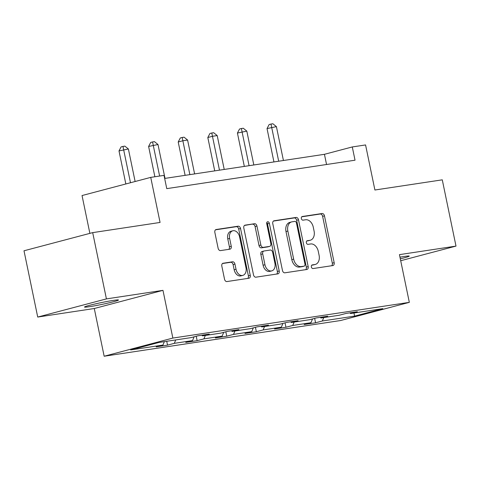 <?xml version="1.0" encoding="UTF-8"?>
<svg xmlns="http://www.w3.org/2000/svg" width="480" height="480" viewBox="0 0 480 480"><rect width="100%" height="100%" fill="white"/><g stroke="black" fill="none" stroke-linecap="round" stroke-linejoin="round"><path stroke-width="0.72" d="M311.37 266.928A1.86 1.314 75.2 0 0 313.05 268.554L332.844 265.566A2.664 1.878 75.2 0 0 332.988 265.536A2.664 1.878 75.2 0 0 334.17 262.68L324.468 215.844A2.664 1.878 75.2 0 0 322.068 213.522L302.274 216.51A1.86 1.314 75.2 0 0 302.178 216.534A1.86 1.314 75.2 0 0 301.35 218.532A1.86 1.314 75.2 0 0 303.03 220.158L305.592 219.768A8.514 6.012 75.2 0 1 313.278 227.196L314.082 231.096A8.514 6.012 75.2 0 1 310.296 240.234A8.514 6.012 75.2 0 1 309.846 240.324L307.284 240.714A1.86 1.314 75.2 0 0 307.188 240.732A1.86 1.314 75.2 0 0 306.36 242.73A1.86 1.314 75.2 0 0 308.04 244.356L310.602 243.966A8.514 6.012 75.2 0 1 318.288 251.394L319.092 255.294A8.514 6.012 75.2 0 1 315.312 264.432A8.514 6.012 75.2 0 1 314.856 264.522L312.294 264.912A1.86 1.314 75.2 0 0 312.198 264.93A1.86 1.314 75.2 0 0 311.37 266.928M89.604 306.672A17.352 0.942 168.3 0 0 108.162 303.042A17.352 0.942 168.3 0 0 118.476 300.012A17.352 0.942 168.3 0 0 113.37 300.39A17.352 0.942 168.3 0 0 94.812 304.026A17.352 0.942 168.3 0 0 84.498 307.05A17.352 0.942 168.3 0 0 89.604 306.672M400.308 258.804A17.352 0.942 168.3 0 0 409.23 256.104A17.352 0.942 168.3 0 0 404.118 256.482A17.352 0.942 168.3 0 0 399.966 257.172M223.14 263.214A2.664 1.878 75.2 0 0 223.002 263.244A2.664 1.878 75.2 0 0 221.82 266.094L224.538 279.234A2.664 1.878 75.2 0 0 226.938 281.556L248.922 278.238A2.664 1.878 75.2 0 0 249.066 278.208A2.664 1.878 75.2 0 0 250.248 275.352L240.546 228.516A2.664 1.878 75.2 0 0 238.146 226.2L216.162 229.518A2.664 1.878 75.2 0 0 216.024 229.548A2.664 1.878 75.2 0 0 214.842 232.398L218.124 248.274A2.664 1.878 75.2 0 0 220.53 250.596L229.938 249.174A2.664 1.878 75.2 0 0 230.076 249.144A2.664 1.878 75.2 0 0 231.258 246.288L229.632 238.416A7.116 5.022 75.2 0 1 232.794 230.784A7.116 5.022 75.2 0 1 239.598 236.916L245.982 267.744A7.116 5.022 75.2 0 1 242.82 275.382A7.116 5.022 75.2 0 1 236.016 269.25L234.948 264.114A2.664 1.878 75.2 0 0 232.548 261.792L222.864 263.286M400.704 260.724L456 246.102L442.278 179.832L374.904 190.008L365.568 144.942L352.284 146.946L355.032 160.2L166.764 188.634L164.022 175.38L150.732 177.384L82.038 195.546L89.874 233.37M106.416 298.896L37.722 317.058L94.278 308.514L162.972 290.352L106.416 298.896L92.694 232.626L160.068 222.45L150.732 177.384M162.972 290.352L172.854 338.07L409.326 302.358L340.632 320.52L104.16 356.232L172.854 338.07M456 246.102L399.444 254.64L409.326 302.358M282.474 270.486A2.664 1.878 75.2 0 0 284.874 272.808L306.858 269.49A2.664 1.878 75.2 0 0 306.996 269.46A2.664 1.878 75.2 0 0 308.178 266.604L298.482 219.768A2.664 1.878 75.2 0 0 296.082 217.446L274.098 220.77A2.664 1.878 75.2 0 0 273.96 220.8A2.664 1.878 75.2 0 0 272.772 223.65L282.474 270.486M277.89 273.864L255.906 277.182A2.664 1.878 75.2 0 1 253.506 274.86L243.804 228.024A2.664 1.878 75.2 0 1 244.992 225.174A2.664 1.878 75.2 0 1 245.13 225.144L254.538 223.722A2.664 1.878 75.2 0 1 256.938 226.044L260.874 245.04A2.664 1.878 75.2 0 0 263.274 247.356L269.514 246.414A2.664 1.878 75.2 0 0 269.658 246.384A2.664 1.878 75.2 0 0 270.84 243.534L266.742 223.758A1.86 1.314 75.2 0 1 267.57 221.76A1.86 1.314 75.2 0 1 269.352 223.362L279.216 270.978A2.664 1.878 75.2 0 1 278.028 273.834A2.664 1.878 75.2 0 1 277.89 273.864M37.722 317.058L24 250.782L92.694 232.626M167.532 345.132L174.312 343.344L192.528 340.59L185.754 342.384L197.142 340.662L203.916 338.874L222.138 336.12L215.358 337.914L226.746 336.192L233.526 334.398L251.742 331.65L244.968 333.438L256.356 331.722L263.13 329.928L281.352 327.18L274.572 328.968L285.96 327.252L292.734 325.458L310.956 322.71L304.176 324.498L315.564 322.782L322.344 320.988L354.606 316.116L382.824 308.652L350.562 313.524L357.342 311.736L345.954 313.452L339.174 315.246L320.958 318L327.732 316.206L316.344 317.928L309.57 319.716L291.348 322.47L298.128 320.676L286.74 322.398L279.966 324.186L261.744 326.94L268.518 325.146L257.136 326.868L250.356 328.662L232.14 331.41L238.914 329.622L227.526 331.338L220.752 333.132L202.53 335.88L209.31 334.092L197.922 335.808L191.142 337.602L158.88 342.474L130.662 349.932L162.924 345.06L156.15 346.854L167.532 345.132L166.74 341.286M175.734 339.93L174.312 343.344M194.1 336.822L192.528 340.59M202.53 335.88L201.798 335.226M205.338 335.46L203.916 338.874M223.704 332.352L222.138 336.12M232.14 331.41L231.408 330.756M234.942 330.984L233.526 334.398M253.314 327.876L251.742 331.65M261.744 326.94L261.012 326.28M264.552 326.514L263.13 329.928M282.918 323.406L281.352 327.18M291.348 322.47L290.616 321.81M294.156 322.044L292.734 325.458M312.528 318.936L310.956 322.71M320.958 318L320.226 317.34M323.766 317.574L322.344 320.988M353.964 313.014L354.606 316.116M350.562 313.524L349.83 312.87M94.278 308.514L104.16 356.232M352.284 146.946L324.438 154.308L164.652 178.44M164.346 341.646L162.924 345.06M326.55 164.502L324.438 154.308M314.652 318.372L315.564 322.782M285.048 322.842L285.96 327.252M255.438 327.318L256.356 331.722M225.834 331.788L226.746 336.192M196.23 336.258L197.142 340.662M311.742 265.206L313.002 265.014A8.514 6.012 75.2 0 0 313.452 264.918L315.312 264.432M310.296 240.234L308.442 240.72A8.514 6.012 75.2 0 1 307.992 240.816L306.726 241.008M331.668 265.74A2.664 1.878 75.2 0 0 332.31 263.172L322.614 216.336A2.664 1.878 75.2 0 0 320.208 214.014L301.716 216.81M305.682 269.664A2.664 1.878 75.2 0 0 306.324 267.096L296.628 220.26A2.664 1.878 75.2 0 0 294.222 217.938L273.42 221.082M304.056 266.154A1.86 1.314 75.2 0 0 304.152 266.136A1.86 1.314 75.2 0 0 304.98 264.138L296.466 223.026A1.86 1.314 75.2 0 0 294.786 221.4L292.086 221.808A8.514 6.012 75.2 0 0 291.63 221.904A8.514 6.012 75.2 0 0 287.85 231.036L293.664 259.134A8.514 6.012 75.2 0 0 301.35 266.562L304.056 266.154L302.196 266.646A1.86 1.314 75.2 0 0 302.298 266.628A1.86 1.314 75.2 0 0 302.394 266.592M291.63 221.904L289.776 222.39A8.514 6.012 75.2 0 0 285.99 231.528L287.85 231.036M302.196 266.646L299.496 267.054A8.514 6.012 75.2 0 1 291.81 259.626L285.99 231.528M244.452 225.456L254.538 223.722M267.936 246.834A2.664 1.878 75.2 0 1 267.798 246.876A2.664 1.878 75.2 0 1 267.66 246.906L261.42 247.848A2.664 1.878 75.2 0 1 259.02 245.526L255.084 226.536A2.664 1.878 75.2 0 0 252.684 224.214M276.714 274.038A2.664 1.878 75.2 0 0 277.356 271.47L267.498 223.854A1.86 1.314 75.2 0 0 266.796 222.576M264.954 264.75A7.116 5.022 75.2 0 0 271.758 270.876A7.116 5.022 75.2 0 0 274.92 263.244L272.67 252.378A2.664 1.878 75.2 0 0 270.27 250.056L264.03 250.998A2.664 1.878 75.2 0 0 263.886 251.028A2.664 1.878 75.2 0 0 262.704 253.884L264.954 264.75L263.1 265.236A7.116 5.022 75.2 0 0 269.904 271.368L271.758 270.876M262.176 251.49A2.664 1.878 75.2 0 0 262.032 251.52A2.664 1.878 75.2 0 0 260.85 254.376L262.704 253.884M263.1 265.236L260.85 254.376M242.82 275.382L240.96 275.874A7.116 5.022 75.2 0 1 234.156 269.742L233.094 264.606A2.664 1.878 75.2 0 0 230.694 262.284L222.462 263.526M232.794 230.784L230.934 231.276A7.116 5.022 75.2 0 0 227.772 238.908L229.632 238.416M228.762 249.348A2.664 1.878 75.2 0 0 229.404 246.78L227.772 238.908M247.746 278.412A2.664 1.878 75.2 0 0 248.388 275.844L238.692 229.008A2.664 1.878 75.2 0 0 236.286 226.686L215.484 229.83M283.428 160.5L276.414 126.63L267.03 128.574L273.936 161.934M267.03 128.574L269.13 124.548L270.99 124.056L278.688 161.22M270.99 124.056L272.886 123.768L276.414 126.63M253.824 164.976L246.81 131.106L237.426 133.05L244.332 166.404M237.426 133.05L239.526 129.018L241.38 128.526L249.078 165.69M241.38 128.526L243.282 128.238L246.81 131.106M224.22 169.446L217.206 135.576L212.46 136.29L207.816 137.52L214.728 170.88M207.816 137.52L209.922 133.488L211.776 132.996L219.474 170.16M211.776 132.996L213.672 132.714L217.206 135.576M194.61 173.916L187.596 140.046L182.856 140.76L178.212 141.99L185.118 175.35M178.212 141.99L180.312 137.958L182.172 137.472L189.87 174.63M182.172 137.472L184.068 137.184L187.596 140.046M165.006 178.386L157.992 144.516L148.608 146.46L154.878 176.76M148.608 146.46L150.708 142.434L152.562 141.942L159.624 176.04M152.562 141.942L154.464 141.654L157.992 144.516M135.12 181.512L128.388 148.986L118.998 150.93L125.838 183.966M118.998 150.93L121.104 146.904L122.958 146.412L130.482 182.736M122.958 146.412L124.854 146.124L128.388 148.986M313.002 265.014L314.856 264.522M307.992 240.816L309.846 240.324M320.208 214.014L322.068 213.522M322.614 216.336L324.468 215.844M332.31 263.172L334.17 262.68M294.222 217.938L296.082 217.446M296.628 220.26L298.482 219.768M306.324 267.096L308.178 266.604M291.81 259.626L293.664 259.134M299.496 267.054L301.35 266.562M255.084 226.536L256.938 226.044M259.02 245.526L260.874 245.04M261.42 247.848L263.274 247.356M267.66 246.906L269.514 246.414M267.498 223.854L269.352 223.362M277.356 271.47L279.216 270.978M230.694 262.284L232.548 261.792M233.094 264.606L234.948 264.114M234.156 269.742L236.016 269.25M229.404 246.78L231.258 246.288M236.286 226.686L238.146 226.2M238.692 229.008L240.546 228.516M248.388 275.844L250.248 275.352M302.298 266.628L304.152 266.136M267.798 246.876L269.658 246.384M262.032 251.52L263.886 251.028"/></g></svg>
